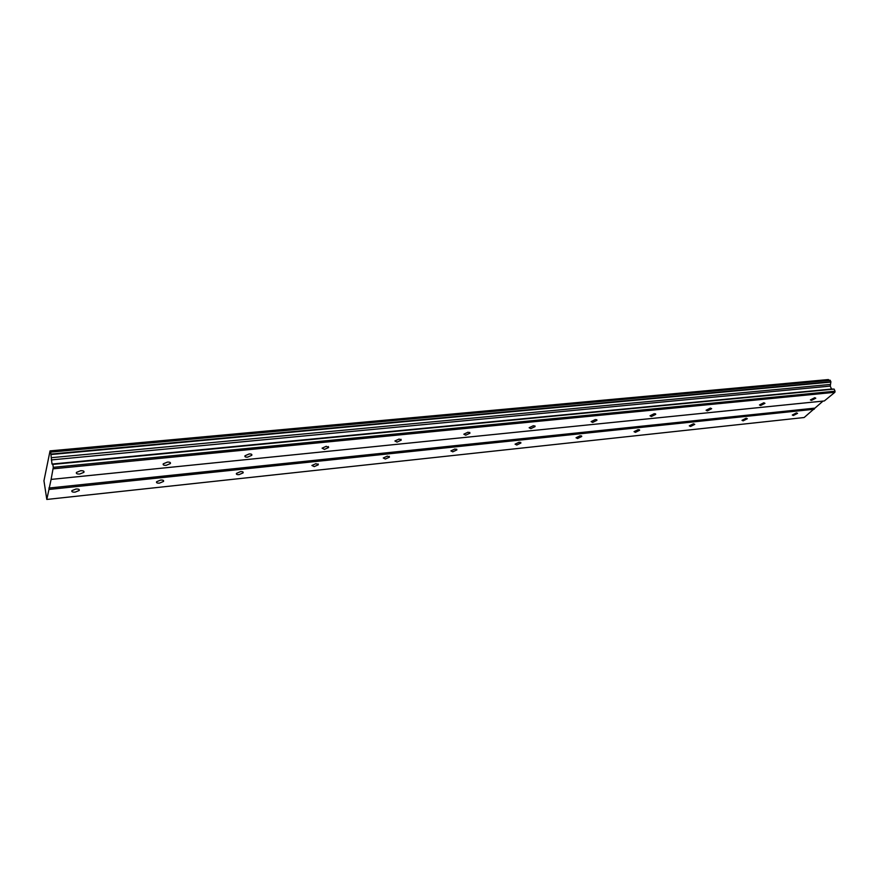 <?xml version="1.0" encoding="UTF-8"?>
<svg xmlns="http://www.w3.org/2000/svg" width="879" height="879" viewBox="0 0 879 879"><rect width="100%" height="100%" fill="white"/><g stroke="black" fill="none" stroke-linecap="round" stroke-linejoin="round"><path stroke-width="1.32" d="M811.482 400.406L815.789 398.187L814.723 397.704L810.405 399.912L811.482 400.406M79.769 474.012L83.901 472.342C84.417 471.155 83.318 470.628 80.593 470.737L76.451 472.408C75.935 473.594 77.044 474.133 79.769 474.012M166.208 465.31L170.35 463.574C170.823 462.486 169.834 461.991 167.417 462.101L163.252 463.837C162.791 464.936 163.769 465.43 166.208 465.31M247.614 457.124L251.779 455.311C252.196 454.311 251.317 453.861 249.164 453.971L244.988 455.772C244.571 456.783 245.45 457.234 247.614 457.124M324.428 449.4L328.614 447.521L326.263 446.301L322.077 448.169L324.428 449.4M397.022 442.093L401.22 440.159L399.121 439.05L394.902 440.983L397.022 442.093M465.727 435.182L469.957 433.182L468.057 432.193L463.826 434.182L465.727 435.182M530.861 428.633L535.102 426.579L533.388 425.689L529.136 427.743L530.861 428.633M592.677 422.414L596.94 420.316L595.391 419.525L591.117 421.623L592.677 422.414M651.438 416.503L655.723 414.361L654.317 413.657L650.031 415.8L651.438 416.503M707.364 410.878L711.66 408.702L710.375 408.087L706.079 410.251L707.364 410.878M760.654 405.516L764.95 403.318L763.785 402.769L759.478 404.966L760.654 405.516M793.374 415.492L797.561 413.361L796.495 412.888L792.298 415.02L793.374 415.492M75.154 492.119L79.198 490.493C79.67 489.372 78.583 488.889 75.946 489.021L71.902 490.647C71.43 491.768 72.507 492.262 75.154 492.119M159.495 483.12L163.538 481.428C163.966 480.395 163 479.945 160.648 480.077L156.594 481.758C156.165 482.802 157.132 483.252 159.495 483.12M239.055 474.627L243.109 472.88C243.494 471.924 242.637 471.507 240.516 471.627L236.451 473.385C236.066 474.341 236.934 474.759 239.055 474.627M314.221 466.617L318.297 464.793L315.979 463.662L311.891 465.474L314.221 466.617M385.365 459.025L389.452 457.146L387.364 456.113L383.266 457.992L385.365 459.025M452.784 451.828L456.893 449.905L455.003 448.971L450.894 450.894L452.784 451.828M516.775 445.005L520.906 443.027L519.192 442.192L515.061 444.159L516.775 445.005M577.591 438.511L581.733 436.489L580.184 435.742L576.031 437.764L577.591 438.511M635.451 432.336L639.615 430.281L638.209 429.611L634.045 431.666L635.451 432.336M690.586 426.458L694.762 424.37L693.465 423.777L689.29 425.865L690.586 426.458M743.162 420.843L747.348 418.734L746.172 418.206L741.986 420.316L743.162 420.843M53.366 468.793L834.885 392.287L824.326 400.956L51.103 479.407L53.3 467.331L835.05 391.199L834.138 389.1L831.534 389.045L830.248 386.09L830.908 381.717L830.051 380.222L50.51 452.114L50.048 450.883L43.95 480.791L46.807 499.448L51.103 479.407M829.161 380.31L828.37 379.552L50.048 450.883M834.885 392.287L835.05 391.199M46.807 499.448L804.142 417.525L823.019 401.088M53.3 467.331L52.806 464.398L52.015 464.057L50.63 451.949M50.707 452.114L830.303 380.321M830.908 381.717L51.048 454.069M830.501 384.431L51.213 457.695M51.07 454.531L830.853 382.068M830.248 386.09L51.312 459.915M831.534 389.045L52.015 464.057M834.138 389.1L52.806 464.398M814.394 408.175L48.883 488.043M48.949 489.46L814.24 409.24M83.901 472.342L83.692 471.166M170.35 463.574L170.119 462.464M251.779 455.311L251.537 454.267M328.614 447.521L328.361 446.554M401.22 440.159L400.967 439.258M469.957 433.182L469.705 432.369M535.102 426.579L534.861 425.843M596.94 420.316L596.709 419.657M655.723 414.361L655.503 413.778M79.198 490.493L79 489.416M163.538 481.428L163.329 480.406M243.109 472.88L242.89 471.913M318.297 464.793L318.066 463.903M389.452 457.146L389.221 456.322M456.893 449.905L456.662 449.147M520.906 443.027L520.676 442.335M581.733 436.489L581.524 435.874M639.615 430.281L639.407 429.732"/></g></svg>
